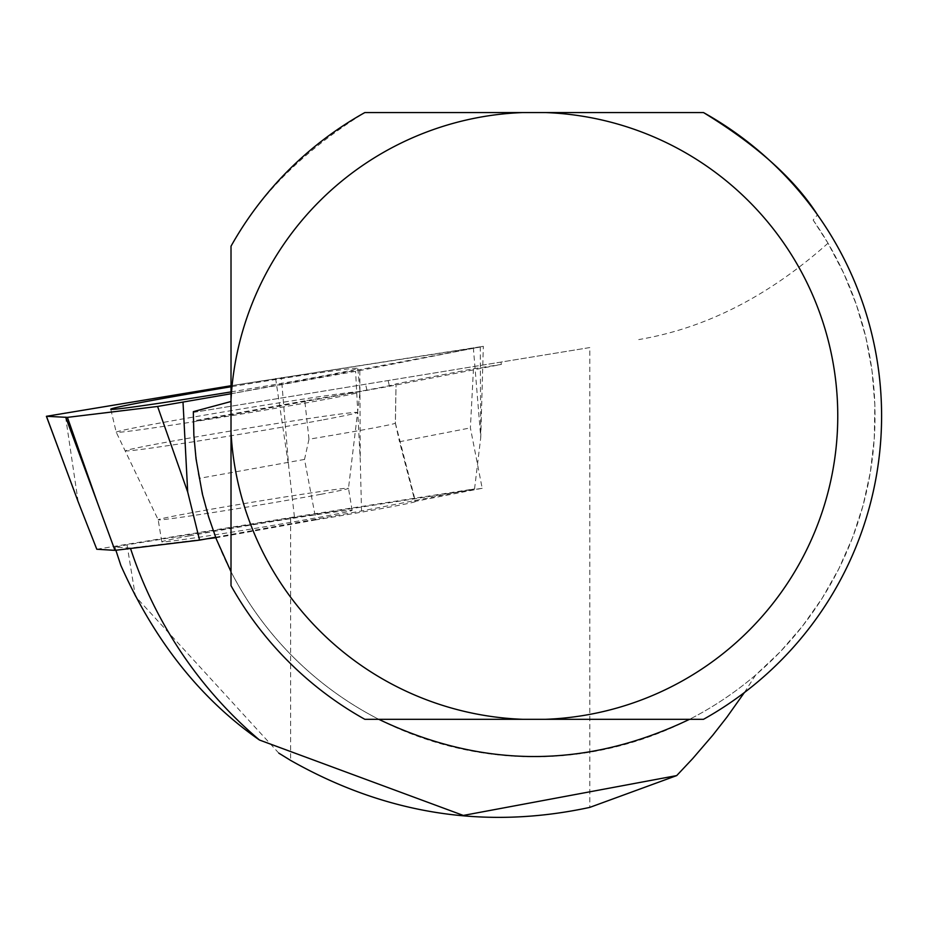 <?xml version="1.0" encoding="UTF-8"?>
<svg xmlns="http://www.w3.org/2000/svg" width="928" height="928" viewBox="0 0 928 928"><rect width="100%" height="100%" fill="white"/><g stroke="black" fill="none" stroke-linecap="round" stroke-linejoin="round"><path stroke-width="0.7" stroke-dasharray="4.64 3.48" d="M231.014 393.762L359.809 370.562L483.326 346.318L231.014 385.723L480.17 347.049L231.014 393.762M231.014 391.906A125.199 2.54 -9.4 0 0 322.016 376.107A125.199 2.54 -9.4 0 0 357.802 368.37A125.199 2.54 -9.4 0 0 231.014 386.756M189.382 535.862A96.442 1.96 -9.4 0 0 161.82 541.813A96.442 1.96 -9.4 0 0 257.288 528.02A96.442 1.96 -9.4 0 0 352.13 510.365A96.442 1.96 -9.4 0 0 293.039 518.288A96.442 1.96 -9.4 0 0 189.382 535.862M96.79 549.237L294.431 516.931L474.556 488.905L361.526 510.98L215.632 537.231M474.556 488.905L480.75 437.448L480.263 347.037M294.431 516.931L288.794 467.318L281.393 377.51M361.526 510.98L360.296 460.972L355.61 371.339M813.137 220.075A340.854 340.854 0 0 1 689.562 719.304L703.505 719.304A347.432 347.432 0 0 0 817.498 214.855L813.137 220.075L828.02 243.206L843.738 273.296L856.393 304.79L865.859 337.398L872.018 370.782L874.837 404.62L874.269 438.561L870.336 472.282L863.063 505.435L852.53 537.706L838.831 568.771L822.115 598.328L802.546 626.064L780.32 651.723L755.636 675.039A340.854 340.854 0 0 1 215.818 537.718L206.12 508.498L198.348 474.324L194.277 441.542L193.337 412.392L589.802 347.571L589.802 807.383M689.562 719.304L378.775 719.304A340.854 340.854 0 0 1 231.014 571.752L231.014 246.21C258.982 195.158 303.584 150.603 364.832 112.566L703.505 112.566M744.36 692.566L755.636 675.039M308.978 439.211L304.523 459.43L315.938 519.854A92.069 1.868 -9.4 0 0 415.489 501.514L395.398 423.18A85.016 1.728 -9.4 0 0 395.398 423.18L396.047 383.902A92.069 1.868 -9.4 0 0 396.036 383.879A92.069 1.868 -9.4 0 1 304.813 400.861L308.978 439.211A85.016 1.728 -9.4 0 0 395.398 423.191A85.016 1.728 -9.4 0 0 395.34 423.133L396.036 383.879L473.466 368.752L470.392 427.901L482.189 488.29L290.603 518.091L127.032 544.84L114.91 547.091L130.396 548.042L206.979 538.785M193.337 412.392L589.802 347.571M828.02 243.206C768.674 296.183 705.582 328.303 638.731 339.578M482.189 488.29L415.013 501.41L399.516 441.74L470.392 427.901M315.938 519.854L215.864 537.846M395.34 423.133L399.516 441.74M473.466 368.752L501.387 364.414L389.447 386.28L193.36 421.683M304.813 400.861L193.349 420.906M500.934 362.106L501.387 364.414M278.829 753.153L135.395 596.391L120.837 565.384M114.91 547.091L115.872 550.246M378.775 719.304L364.832 719.304A347.432 347.432 0 0 1 231.014 585.661L231.014 571.752M304.523 459.43L199.091 478.396M127.032 544.84L135.395 596.391M290.603 518.091L290.603 760.392M473.35 347.64L480.75 437.448L483.326 346.318M78.161 501.758L64.983 412.867M275.628 378.438L288.794 467.318M359.809 370.562L360.296 460.972M324.707 399.527A123.552 2.506 170.6 0 1 191.992 422.02A123.552 2.506 170.6 0 1 116.22 432.193A123.552 2.506 170.6 0 1 237.719 409.561A123.552 2.506 170.6 0 1 360.029 391.894A123.552 2.506 170.6 0 1 324.707 399.527M323.478 419.781A117.183 2.378 -9.4 0 0 356.978 412.566A117.183 2.378 -9.4 0 0 240.978 429.304A117.183 2.378 -9.4 0 0 125.767 450.788A117.183 2.378 -9.4 0 0 198.209 441.02A117.183 2.378 -9.4 0 0 323.478 419.781M320.914 494.288A96.442 1.96 170.6 0 1 217.256 511.85A96.442 1.96 170.6 0 1 158.178 519.784A96.442 1.96 170.6 0 1 185.739 513.822A96.442 1.96 170.6 0 1 289.397 496.26A96.442 1.96 170.6 0 1 348.487 488.325A96.442 1.96 170.6 0 1 320.914 494.288M388.124 380.55L389.447 386.28M367.001 390.456L365.562 384.227M352.13 510.365L348.487 488.325L360.029 391.894L357.802 368.37M161.82 541.813L158.178 519.784L116.22 432.193L110.757 409.213"/><path stroke-width="1.39" d="M67.408 417.368L157.586 406.464L231.014 393.762L231.014 385.723L46.4 416.301L67.408 417.368L97.521 502.953L65.83 417.507M231.014 386.756A125.199 2.54 -9.4 0 0 146.543 401.464A125.199 2.54 -9.4 0 0 110.757 409.213A125.199 2.54 -9.4 0 0 231.014 391.906M215.632 537.231L199.578 540.119L114.956 550.362L96.79 549.237L78.161 501.758L46.4 416.301M114.956 550.362L97.521 502.953M199.578 540.119L187.7 492.037L157.586 406.464M689.562 719.304C585.962 768.929 482.374 768.929 378.775 719.304M231.014 571.752L216.421 539.307L208.614 516.908L202.374 494.009L196.052 459L193.871 435.371L193.337 412.392M130.628 548.761A424.838 424.838 0 0 0 259.469 740.022L463.316 815.434L676.709 775.588L692.671 758.617L712.739 735.266L726.844 717.24L744.36 692.566M206.979 538.785L215.818 537.718M817.498 214.855C794.855 179.266 756.854 145.174 703.505 112.566A347.432 347.432 0 0 1 703.505 719.304L545.699 719.304A303.595 303.595 0 0 0 837.764 415.93A303.595 303.595 0 0 0 545.699 112.566L703.505 112.566M231.014 401.511L193.337 411.649M676.709 775.588L589.802 807.383C485.414 829.934 385.677 814.274 290.603 760.392L278.829 753.153M259.469 740.022C200.61 699.062 154.408 640.842 120.837 565.384L115.872 550.246M231.014 432.239L231.014 585.661A347.432 347.432 0 0 0 364.832 719.304L522.638 719.304A303.595 303.595 0 0 1 231.014 432.239L231.014 246.21A347.432 347.432 0 0 1 364.832 112.566L545.699 112.566M545.699 719.304L522.638 719.304M522.638 112.566A303.595 303.595 0 0 0 231.014 399.62M46.47 416.324L78.161 501.758M183.025 402.404L187.7 492.037"/></g></svg>
